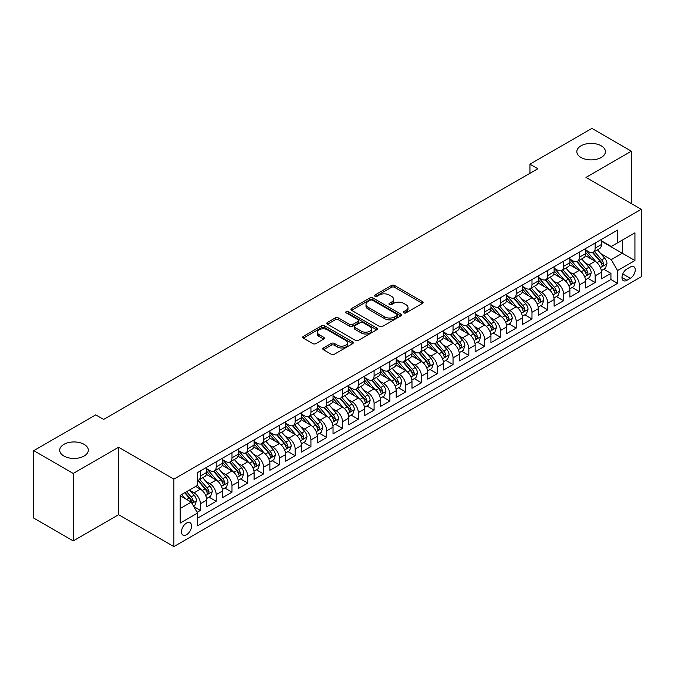 <?xml version="1.0" encoding="UTF-8"?>
<svg xmlns="http://www.w3.org/2000/svg" width="675" height="675" viewBox="0 0 675 675"><rect width="100%" height="100%" fill="white"/><g stroke="black" fill="none" stroke-linecap="round" stroke-linejoin="round"><path stroke-width="1.01" d="M403.819 312.888A1.536 0.886 0 0 0 405.987 312.888L422.457 303.379A2.194 1.266 0 0 0 423.098 302.484A2.194 1.266 0 0 0 422.457 301.59L394.563 285.483A2.194 1.266 0 0 0 391.458 285.483L374.996 294.992A1.536 0.886 0 0 0 374.541 295.625A1.536 0.886 0 0 0 374.996 296.249A1.536 0.886 0 0 0 377.165 296.249L379.291 295.017A7.012 4.05 0 0 1 389.213 295.017L391.542 296.359A7.012 4.05 0 0 1 393.593 299.219A7.012 4.05 0 0 1 391.542 302.088L389.407 303.32A1.536 0.886 0 0 0 388.96 303.944A1.536 0.886 0 0 0 389.407 304.568A1.536 0.886 0 0 0 391.576 304.568L393.711 303.337A7.012 4.05 0 0 1 403.625 303.337L405.953 304.678A7.012 4.05 0 0 1 408.004 307.547A7.012 4.05 0 0 1 405.953 310.407L403.819 311.639A1.536 0.886 0 0 0 403.372 312.263A1.536 0.886 0 0 0 403.819 312.888L403.819 311.639M84.122 444.361A14.293 8.252 0 0 0 68.546 442.572A14.293 8.252 0 0 0 59.721 450.2A14.293 8.252 0 0 0 63.906 456.03A14.293 8.252 0 0 0 79.481 457.819A14.293 8.252 0 0 0 88.307 450.2A14.293 8.252 0 0 0 84.122 444.361M601.222 145.817A14.293 8.252 0 0 0 585.647 144.028A14.293 8.252 0 0 0 576.83 151.647A14.293 8.252 0 0 0 581.015 157.486A14.293 8.252 0 0 0 596.59 159.266A14.293 8.252 0 0 0 605.408 151.647A14.293 8.252 0 0 0 601.222 145.817M186.511 534.743A7.147 4.126 120 0 0 191.185 528.449A7.147 4.126 120 0 0 190.088 522.728A7.147 4.126 120 0 0 186.511 523.083A7.147 4.126 120 0 0 181.845 529.377A7.147 4.126 120 0 0 182.942 535.098A7.147 4.126 120 0 0 186.511 534.743M323.426 347.946A2.194 1.266 0 0 0 322.777 348.84A2.194 1.266 0 0 0 323.426 349.734L331.248 354.248A2.194 1.266 0 0 0 334.353 354.248L352.637 343.693A2.194 1.266 0 0 0 353.278 342.799A2.194 1.266 0 0 0 352.637 341.904L324.743 325.797A2.194 1.266 0 0 0 321.637 325.797L303.353 336.352A2.194 1.266 0 0 0 302.712 337.247A2.194 1.266 0 0 0 303.353 338.15L312.803 343.6A2.194 1.266 0 0 0 315.908 343.6L323.73 339.086A2.194 1.266 0 0 0 324.371 338.192A2.194 1.266 0 0 0 323.73 337.298L319.047 334.589A5.864 3.383 0 0 1 317.326 332.193A5.864 3.383 0 0 1 320.946 329.071A5.864 3.383 0 0 1 327.333 329.805L345.701 340.402A5.864 3.383 0 0 1 347.423 342.799A5.864 3.383 0 0 1 343.803 345.929A5.864 3.383 0 0 1 337.407 345.195L334.353 343.423A2.194 1.266 0 0 0 331.248 343.423L323.426 347.946L323.426 349.734M118.614 447.23L73.221 473.445L33.75 450.655L33.75 518.113L73.221 540.903L118.614 514.696L173.88 546.598L173.88 479.14L118.614 447.23L118.614 514.696M631.378 203.605L631.378 151.192L585.984 177.398L641.25 209.309L173.88 479.14M631.378 151.192L591.908 128.402L529.934 164.185L529.934 173.298M33.75 450.655L95.723 414.872L103.621 419.428L537.832 168.742L529.934 164.185M379.451 326.422A2.194 1.266 0 0 0 382.548 326.422L400.84 315.866A2.194 1.266 0 0 0 401.482 314.972A2.194 1.266 0 0 0 400.84 314.077L372.938 297.97A2.194 1.266 0 0 0 369.841 297.97L351.548 308.526A2.194 1.266 0 0 0 350.907 309.42A2.194 1.266 0 0 0 351.548 310.314L379.451 326.422M346.815 313.225A1.536 0.886 0 0 1 348.376 313.436L348.376 311.614L376.734 327.991A2.194 1.266 0 0 1 377.376 328.885A2.194 1.266 0 0 1 376.734 329.78L358.45 340.335A2.194 1.266 0 0 1 355.345 340.335L327.451 324.228L327.451 322.439A2.194 1.266 0 0 0 326.81 323.333A2.194 1.266 0 0 0 327.451 324.228M327.451 322.439L335.281 317.925A2.194 1.266 0 0 1 338.377 317.925L349.692 324.456A2.194 1.266 0 0 0 352.789 324.456L357.986 321.46A2.194 1.266 0 0 0 358.627 320.566A2.194 1.266 0 0 0 357.986 319.672L346.207 312.871A1.536 0.886 0 0 1 345.752 312.238A1.536 0.886 0 0 1 346.705 311.42A1.536 0.886 0 0 1 348.376 311.614M197.134 512.3L200.407 510.41L193.852 506.621M190.131 490.523L194.096 492.818A8.935 5.155 60 0 1 200.407 503.752L206.727 500.108L206.727 506.765L216.194 501.289L209.014 497.146M205.917 481.41L209.883 483.697A8.935 5.155 60 0 1 216.194 494.64L222.514 490.987L222.514 497.644L231.989 492.176L224.8 488.025M221.704 472.289L225.669 474.584A8.935 5.155 60 0 1 231.989 485.519L238.3 481.874L238.3 488.531L247.776 483.064L240.595 478.913M237.499 463.177L241.464 465.463A8.935 5.155 60 0 1 247.776 476.407L254.095 472.762L254.095 479.41L263.562 473.943L256.382 469.792M253.285 454.064L257.251 456.351A8.935 5.155 60 0 1 263.562 467.286L269.882 463.641L269.882 470.298L279.357 464.83L272.168 460.679M269.072 444.943L273.038 447.23A8.935 5.155 60 0 1 279.357 458.173L285.668 454.528L285.668 461.185L295.144 455.709L287.963 451.567M284.867 435.831L288.832 438.117A8.935 5.155 60 0 1 295.144 449.061L301.463 445.407L301.463 452.064L310.93 446.597L303.75 442.446M300.653 426.71L304.619 429.005A8.935 5.155 60 0 1 310.93 439.94L317.25 436.295L317.25 442.952L326.725 437.476L319.537 433.333M316.44 417.597L320.406 419.884A8.935 5.155 60 0 1 326.725 430.827L333.037 427.182L333.037 433.831L342.512 428.363L335.332 424.212M332.235 408.485L336.201 410.771A8.935 5.155 60 0 1 342.512 421.706L348.832 418.061L348.832 424.718L358.298 419.251L351.118 415.1M348.022 399.364L351.987 401.65A8.935 5.155 60 0 1 358.298 412.594L364.618 408.949L364.618 415.598L374.093 410.13L366.905 405.987M363.808 390.251L367.774 392.538A8.935 5.155 60 0 1 374.093 403.473L380.405 399.828L380.405 406.485L389.88 401.017L382.7 396.866M379.603 381.13L383.569 383.425A8.935 5.155 60 0 1 389.88 394.36L396.2 390.715L396.2 397.373L405.675 391.897L398.486 387.754M395.39 372.018L399.355 374.304A8.935 5.155 60 0 1 405.675 385.248L411.986 381.603L411.986 388.252L421.462 382.784L414.273 378.633M411.176 362.897L415.142 365.192A8.935 5.155 60 0 1 421.462 376.127L427.773 372.482L427.773 379.139L437.248 373.672L430.068 369.52M426.971 353.784L430.937 356.071A8.935 5.155 60 0 1 437.248 367.014L443.568 363.369L443.568 370.018L453.043 364.551L445.854 360.408M442.758 344.672L446.723 346.958A8.935 5.155 60 0 1 453.043 357.893L459.354 354.248L459.354 360.906L468.83 355.438L461.641 351.287M458.553 335.551L462.51 337.846A8.935 5.155 60 0 1 468.83 348.781L475.141 345.136L475.141 351.793L484.616 346.317L477.436 342.174M474.339 326.438L478.305 328.725A8.935 5.155 60 0 1 484.616 339.668L490.936 336.015L490.936 342.672L500.411 337.205L493.222 333.053M490.126 317.317L494.092 319.613A8.935 5.155 60 0 1 500.411 330.548L506.722 326.902L506.722 333.56L516.198 328.092L509.009 323.941M505.921 308.205L509.878 310.492A8.935 5.155 60 0 1 516.198 321.435L522.509 317.79L522.509 324.439L531.984 318.971L524.804 314.828M521.708 299.093L525.673 301.379A8.935 5.155 60 0 1 531.984 312.314L538.304 308.669L538.304 315.326L547.779 309.859L540.591 305.707M537.494 289.972L541.46 292.258A8.935 5.155 60 0 1 547.779 303.202L554.091 299.557L554.091 306.214L563.566 300.738L556.386 296.595M553.289 280.859L557.246 283.146A8.935 5.155 60 0 1 563.566 294.089L569.886 290.436L569.886 297.093L579.352 291.625L572.172 287.474M569.076 271.738L573.041 274.033A8.935 5.155 60 0 1 579.352 284.968L585.672 281.323L585.672 287.98L595.148 282.504L595.148 275.856A8.935 5.155 -120 0 0 588.828 264.912L584.862 262.626M587.959 278.362L595.148 282.504M206.727 500.108A8.935 5.155 -120 0 0 200.407 489.164L195.674 486.43M222.514 490.987A8.935 5.155 -120 0 0 216.194 480.052L206.432 474.415M238.3 481.874A8.935 5.155 -120 0 0 231.989 470.939L222.218 465.294M254.095 472.762A8.935 5.155 -120 0 0 247.776 461.818L238.013 456.182M269.882 463.641A8.935 5.155 -120 0 0 263.562 452.706L253.8 447.069M285.668 454.528A8.935 5.155 -120 0 0 279.357 443.585L269.587 437.948M301.463 445.407A8.935 5.155 -120 0 0 295.144 434.472L285.382 428.836M317.25 436.295A8.935 5.155 -120 0 0 310.93 425.351L301.168 419.715M333.037 427.182A8.935 5.155 -120 0 0 326.725 416.239L316.963 410.602M348.832 418.061A8.935 5.155 -120 0 0 342.512 407.126L332.75 401.482M364.618 408.949A8.935 5.155 -120 0 0 358.298 398.005L348.536 392.369M380.405 399.828A8.935 5.155 -120 0 0 374.093 388.893L364.331 383.257M396.2 390.715A8.935 5.155 -120 0 0 389.88 379.772L380.118 374.136M411.986 381.603A8.935 5.155 -120 0 0 405.675 370.659L395.904 365.023M427.773 372.482A8.935 5.155 -120 0 0 421.462 361.547L411.699 355.902M443.568 363.369A8.935 5.155 -120 0 0 437.248 352.426L427.486 346.79M459.354 354.248A8.935 5.155 -120 0 0 453.043 343.313L443.273 337.677M475.141 345.136A8.935 5.155 -120 0 0 468.83 334.192L459.068 328.556M490.936 336.015A8.935 5.155 -120 0 0 484.616 325.08L474.854 319.444M506.722 326.902A8.935 5.155 -120 0 0 500.411 315.968L490.641 310.323M522.509 317.79A8.935 5.155 -120 0 0 516.198 306.847L506.436 301.21M538.304 308.669A8.935 5.155 -120 0 0 531.984 297.734L522.222 292.098M554.091 299.557A8.935 5.155 -120 0 0 547.779 288.613L538.009 282.977M569.886 290.436A8.935 5.155 -120 0 0 563.566 279.501L553.804 273.864M585.672 281.323A8.935 5.155 -120 0 0 579.352 270.38L569.59 264.743M630.357 267.013L626.881 269.013A6.919 3.999 120 0 0 622.358 275.113A6.919 3.999 120 0 0 623.422 280.665A6.919 3.999 120 0 0 626.881 280.319L630.357 278.311A6.919 3.999 120 0 0 634.88 272.219A6.919 3.999 120 0 0 633.817 266.667A6.919 3.999 120 0 0 630.357 267.013M173.88 546.598L641.25 276.767L641.25 209.309M180.2 508.494L191.253 502.116L197.564 513.051L197.564 525.817L617.566 283.331L617.566 270.565L611.246 259.63L600.657 253.513M197.564 513.051L180.2 523.074L180.2 495.366L197.564 485.342L197.564 472.576L617.566 230.091L617.566 242.857L634.93 232.824L634.93 260.542L617.566 270.565M206.727 468.745L209.883 470.568A8.935 5.155 60 0 0 214.346 471.015L220.666 467.37A8.935 5.155 -120 0 0 222.514 463.278L222.514 458.173M222.514 459.633L225.669 461.455A8.935 5.155 60 0 0 230.133 461.894L236.453 458.249A8.935 5.155 -120 0 0 238.3 454.165L238.3 449.052M238.3 450.512L241.464 452.334A8.935 5.155 60 0 0 245.928 452.782L252.239 449.137A8.935 5.155 -120 0 0 254.095 445.044L254.095 439.94M254.095 441.399L257.251 443.222A8.935 5.155 60 0 0 261.714 443.661L268.034 440.016A8.935 5.155 -120 0 0 269.882 435.932L269.882 430.827M269.882 432.287L273.038 434.109A8.935 5.155 60 0 0 277.509 434.548L283.821 430.903A8.935 5.155 -120 0 0 285.668 426.811L285.668 421.706M285.668 423.166L288.832 424.988A8.935 5.155 60 0 0 293.296 425.436L299.607 421.782A8.935 5.155 -120 0 0 301.463 417.698L301.463 412.594M301.463 414.053L304.619 415.876A8.935 5.155 60 0 0 309.082 416.315L315.402 412.67A8.935 5.155 -120 0 0 317.25 408.577L317.25 403.473M317.25 404.933L320.406 406.755A8.935 5.155 60 0 0 324.877 407.202L331.189 403.557A8.935 5.155 -120 0 0 333.037 399.465L333.037 394.36M333.037 395.82L336.201 397.642A8.935 5.155 60 0 0 340.664 398.081L346.975 394.436A8.935 5.155 -120 0 0 348.832 390.352L348.832 385.248M348.832 386.707L351.987 388.53A8.935 5.155 60 0 0 356.451 388.969L362.77 385.324A8.935 5.155 -120 0 0 364.618 381.232L364.618 376.127M364.618 377.587L367.774 379.409A8.935 5.155 60 0 0 372.246 379.856L378.557 376.203A8.935 5.155 -120 0 0 380.405 372.119L380.405 367.014M380.405 368.474L383.569 370.297A8.935 5.155 60 0 0 388.032 370.735L394.343 367.09A8.935 5.155 -120 0 0 396.2 362.998L396.2 357.893M396.2 359.353L399.355 361.176A8.935 5.155 60 0 0 403.819 361.623L410.138 357.978A8.935 5.155 -120 0 0 411.986 353.886L411.986 348.781M411.986 350.241L415.142 352.063A8.935 5.155 60 0 0 419.614 352.502L425.925 348.857A8.935 5.155 -120 0 0 427.773 344.773L427.773 339.668M427.773 341.12L430.937 342.951A8.935 5.155 60 0 0 435.4 343.389L441.72 339.744A8.935 5.155 -120 0 0 443.568 335.652L443.568 330.548M443.568 332.007L446.723 333.83A8.935 5.155 60 0 0 451.187 334.277L457.507 330.623A8.935 5.155 -120 0 0 459.354 326.54L459.354 321.435M459.354 322.895L462.51 324.717A8.935 5.155 60 0 0 466.982 325.156L473.293 321.511A8.935 5.155 -120 0 0 475.141 317.419L475.141 312.314M475.141 313.774L478.305 315.596A8.935 5.155 60 0 0 482.768 316.043L489.088 312.398A8.935 5.155 -120 0 0 490.936 308.306L490.936 303.202M490.936 304.661L494.092 306.484A8.935 5.155 60 0 0 498.555 306.923L504.875 303.277A8.935 5.155 -120 0 0 506.722 299.194L506.722 294.081M506.722 295.54L509.878 297.363A8.935 5.155 60 0 0 514.35 297.81L520.661 294.165A8.935 5.155 -120 0 0 522.509 290.073L522.509 284.968M522.509 286.428L525.673 288.25A8.935 5.155 60 0 0 530.137 288.689L536.456 285.044A8.935 5.155 -120 0 0 538.304 280.96L538.304 275.856M538.304 277.315L541.46 279.138A8.935 5.155 60 0 0 545.923 279.577L552.243 275.932A8.935 5.155 -120 0 0 554.091 271.839L554.091 266.735M554.091 268.194L557.246 270.017A8.935 5.155 60 0 0 561.718 270.464L568.029 266.819A8.935 5.155 -120 0 0 569.886 262.727L569.886 257.622M569.886 259.082L573.041 260.904A8.935 5.155 60 0 0 577.505 261.343L583.824 257.698A8.935 5.155 -120 0 0 585.672 253.606L585.672 248.501M197.564 518.155L610.934 279.501L610.934 273.392L601.459 278.859L601.459 272.211A8.935 5.155 -120 0 0 595.148 261.267L585.377 255.631M585.672 249.961L588.828 251.783A8.935 5.155 -120 0 0 593.291 252.231A8.935 5.155 -120 0 0 595.148 248.138L595.148 243.034M593.291 252.231L599.611 248.586A8.935 5.155 -120 0 0 601.459 244.493L601.459 239.389M200.407 470.931L200.407 476.044A8.935 5.155 60 0 1 198.56 480.127A8.935 5.155 60 0 1 197.564 480.49M198.56 480.127L204.871 476.483A8.935 5.155 -120 0 0 206.727 472.39L206.727 467.286M216.194 461.818L216.194 466.923A8.935 5.155 60 0 1 214.346 471.015M231.989 452.706L231.989 457.81A8.935 5.155 60 0 1 230.133 461.894M247.776 443.585L247.776 448.689A8.935 5.155 60 0 1 245.928 452.782M263.562 434.472L263.562 439.577A8.935 5.155 60 0 1 261.714 443.661M279.357 425.351L279.357 430.456A8.935 5.155 60 0 1 277.509 434.548M295.144 416.239L295.144 421.343A8.935 5.155 60 0 1 293.296 425.436M310.93 407.126L310.93 412.231A8.935 5.155 60 0 1 309.082 416.315M326.725 398.005L326.725 403.11A8.935 5.155 60 0 1 324.877 407.202M342.512 388.893L342.512 393.998A8.935 5.155 60 0 1 340.664 398.081M358.298 379.772L358.298 384.877A8.935 5.155 60 0 1 356.451 388.969M374.093 370.659L374.093 375.764A8.935 5.155 60 0 1 372.246 379.856M389.88 361.547L389.88 366.652A8.935 5.155 60 0 1 388.032 370.735M405.675 352.426L405.675 357.531A8.935 5.155 60 0 1 403.819 361.623M421.462 343.313L421.462 348.418A8.935 5.155 60 0 1 419.614 352.502M437.248 334.192L437.248 339.297A8.935 5.155 60 0 1 435.4 343.389M453.043 325.08L453.043 330.185A8.935 5.155 60 0 1 451.187 334.277M468.83 315.959L468.83 321.072A8.935 5.155 60 0 1 466.982 325.156M484.616 306.847L484.616 311.951A8.935 5.155 60 0 1 482.768 316.043M500.411 297.734L500.411 302.839A8.935 5.155 60 0 1 498.555 306.923M516.198 288.613L516.198 293.718A8.935 5.155 60 0 1 514.35 297.81M531.984 279.501L531.984 284.605A8.935 5.155 60 0 1 530.137 288.689M547.779 270.38L547.779 275.484A8.935 5.155 60 0 1 545.923 279.577M563.566 261.267L563.566 266.372A8.935 5.155 60 0 1 561.718 270.464M579.352 252.155L579.352 257.259A8.935 5.155 60 0 1 577.505 261.343M579.352 284.968L579.352 291.625M563.566 294.089L563.566 300.738M547.779 303.202L547.779 309.859M531.984 312.314L531.984 318.971M516.198 321.435L516.198 328.092M500.411 330.548L500.411 337.205M484.616 339.668L484.616 346.317M468.83 348.781L468.83 355.438M453.043 357.893L453.043 364.551M437.248 367.014L437.248 373.672M421.462 376.127L421.462 382.784M405.675 385.248L405.675 391.897M389.88 394.36L389.88 401.017M374.093 403.473L374.093 410.13M358.298 412.594L358.298 419.251M342.512 421.706L342.512 428.363M326.725 430.827L326.725 437.476M310.93 439.94L310.93 446.597M295.144 449.061L295.144 455.709M279.357 458.173L279.357 464.83M263.562 467.286L263.562 473.943M247.776 476.407L247.776 483.064M231.989 485.519L231.989 492.176M216.194 494.64L216.194 501.289M200.407 503.752L200.407 510.41M191.253 502.116L180.2 495.728M611.246 259.63L622.299 253.243L622.299 240.114L634.93 232.824M601.459 241.211L634.93 260.542M601.459 240.848L611.246 246.502L617.566 242.857M73.221 473.445L73.221 540.903M603.754 269.241L610.934 273.392M610.934 279.501L617.566 283.331M404.435 313.107L405.953 312.23A7.012 4.05 0 0 0 408.004 309.369L408.004 307.547M393.593 299.219L393.593 301.042A7.012 4.05 0 0 1 391.542 303.91L390.023 304.788M422.432 303.396L394.563 287.314A2.194 1.266 0 0 0 391.458 287.314L375.604 296.46M400.807 315.883L372.938 299.793A2.194 1.266 0 0 0 369.841 299.793L351.582 310.331M396.959 315.596A1.536 0.886 0 0 0 397.415 314.972A1.536 0.886 0 0 0 396.959 314.348L372.473 300.206A1.536 0.886 0 0 0 370.305 300.206L368.061 301.506A7.012 4.05 0 0 0 366.002 304.366A7.012 4.05 0 0 0 368.061 307.235L384.792 316.896A7.012 4.05 0 0 0 394.715 316.896L396.959 315.596L396.959 317.419A1.536 0.886 0 0 0 397.415 316.794L397.415 314.972M366.002 304.366L366.002 306.188A7.012 4.05 0 0 0 368.061 309.057L368.061 307.235M396.959 317.419L394.715 318.718A7.012 4.05 0 0 1 384.792 318.718L368.061 309.057M327.485 324.245L335.281 319.748L335.281 317.925M358.627 320.566L358.627 322.388A2.194 1.266 0 0 1 357.986 323.283L352.789 326.278A2.194 1.266 0 0 1 349.692 326.278L338.377 319.748A2.194 1.266 0 0 0 335.281 319.748M348.376 313.436L376.709 329.797M361.429 331.231A5.864 3.383 0 0 0 367.824 331.965A5.864 3.383 0 0 0 371.444 328.843A5.864 3.383 0 0 0 369.723 326.447L363.251 322.709A2.194 1.266 0 0 0 360.155 322.709L354.966 325.704A2.194 1.266 0 0 0 354.316 326.599A2.194 1.266 0 0 0 354.966 327.502L361.429 331.231L361.429 333.053A5.864 3.383 0 0 0 367.824 333.788A5.864 3.383 0 0 0 371.444 330.666L371.444 328.843M354.316 326.599L354.316 328.43A2.194 1.266 0 0 0 354.966 329.324L354.966 327.502M361.429 333.053L354.966 329.324M347.423 342.799L347.423 344.621A5.864 3.383 0 0 1 343.803 347.752A5.864 3.383 0 0 1 337.407 347.017L334.353 345.246A2.194 1.266 0 0 0 331.248 345.246L323.452 349.751M317.326 332.193L317.326 334.015A5.864 3.383 0 0 0 319.047 336.412L319.047 334.589M323.705 339.103L319.047 336.412M352.612 343.71L324.743 327.62A2.194 1.266 0 0 0 321.637 327.62L303.379 338.167M601.324 270.641L605.408 268.287L606.985 263.731A5.915 3.417 -120 0 0 604.682 258.171L597.468 249.817M596.025 261.841L587.469 251.935A17.086 9.863 -120 0 0 585.672 250.062M591.334 259.065L586.541 253.522A14.183 8.184 -120 0 0 585.672 252.568M592.49 252.551L599.788 260.997A5.915 3.417 60 0 1 601.898 265.073C602.783 266.262 603.416 265.899 603.788 263.984A5.915 3.417 -120 0 0 601.678 259.909L594.464 251.556M592.92 252.416L600.758 261.487A3.012 1.738 60 0 1 601.518 262.668L603.788 263.984M601.898 265.073L602.328 265.773M585.537 279.762L589.621 277.4L591.199 272.843A5.915 3.417 -120 0 0 588.895 267.292L581.681 258.938M580.23 270.962L571.674 261.056A17.086 9.863 -120 0 0 569.886 259.175M575.539 268.177L570.755 262.642A14.183 8.184 -120 0 0 569.886 261.689M576.703 261.664L584.002 270.118A5.915 3.417 60 0 1 586.111 274.193C586.997 275.383 587.63 275.02 588.001 273.097A5.915 3.417 -120 0 0 585.892 269.021L578.678 260.668M577.133 261.529L584.972 270.608A3.012 1.738 60 0 1 585.731 271.789L588.001 273.097M586.111 274.193L586.541 274.894M569.751 288.875L573.826 286.521L575.404 281.964A5.915 3.417 -120 0 0 573.1 276.404L565.886 268.051M564.443 280.074L555.888 270.169A17.086 9.863 -120 0 0 554.091 268.296M559.752 277.298L554.968 271.755A14.183 8.184 -120 0 0 554.091 270.802M560.908 270.785L568.207 279.231A5.915 3.417 60 0 1 570.316 283.306C571.21 284.496 571.835 284.133 572.214 282.209A5.915 3.417 -120 0 0 570.105 278.134L562.891 269.781M561.338 270.641L569.177 279.72A3.012 1.738 60 0 1 569.945 280.901L572.214 282.209M570.316 283.306L570.746 284.006M553.956 297.987L558.039 295.633L559.617 291.077A5.915 3.417 -120 0 0 557.314 285.517L550.1 277.172M548.657 289.195L540.101 279.29A17.086 9.863 -120 0 0 538.304 277.408M543.966 286.411L539.173 280.876A14.183 8.184 -120 0 0 538.304 279.923M545.122 279.897L552.42 288.343A5.915 3.417 60 0 1 554.529 292.427C555.415 293.617 556.048 293.245 556.419 291.33A5.915 3.417 -120 0 0 554.31 287.255L547.096 278.902M545.552 279.762L553.39 288.841A3.012 1.738 60 0 1 554.15 290.014L556.419 291.33M554.529 292.427L554.96 293.127M538.169 307.108L542.253 304.754L543.831 300.189A5.915 3.417 -120 0 0 541.527 294.637L534.313 286.284M532.862 298.308L524.306 288.402A17.086 9.863 -120 0 0 522.509 286.529M528.171 295.532L523.387 289.988A14.183 8.184 -120 0 0 522.509 289.035M529.335 289.018L536.633 297.464A5.915 3.417 60 0 1 538.743 301.539C539.629 302.729 540.262 302.366 540.633 300.442A5.915 3.417 -120 0 0 538.523 296.367L531.309 288.014M529.765 288.875L537.604 297.953A3.012 1.738 60 0 1 538.363 299.135L540.633 300.442M538.743 301.539L539.173 302.24M522.383 316.221L526.458 313.867L528.036 309.31A5.915 3.417 -120 0 0 525.732 303.75L518.518 295.397M517.075 307.429L508.52 297.523A17.086 9.863 -120 0 0 506.722 295.642M512.384 304.644L507.6 299.101A14.183 8.184 -120 0 0 506.722 298.156M513.54 298.131L520.838 306.577A5.915 3.417 60 0 1 522.948 310.652C523.842 311.842 524.467 311.479 524.846 309.563A5.915 3.417 -120 0 0 522.737 305.488L515.523 297.135M513.97 297.996L521.809 307.066A3.012 1.738 60 0 1 522.568 308.247L524.846 309.563M522.948 310.652L523.378 311.352M506.587 325.342L510.671 322.979L512.249 318.423A5.915 3.417 -120 0 0 509.946 312.871L502.732 304.518M501.289 316.541L492.733 306.636A17.086 9.863 -120 0 0 490.936 304.754M496.589 313.765L491.805 308.222A14.183 8.184 -120 0 0 490.936 307.268M497.753 307.243L505.052 315.698A5.915 3.417 60 0 1 507.161 319.773C508.047 320.962 508.68 320.6 509.051 318.676A5.915 3.417 -120 0 0 506.942 314.601L499.728 306.248M498.184 307.108L506.022 316.187A3.012 1.738 60 0 1 506.782 317.368L509.051 318.676M507.161 319.773L507.592 320.473M490.801 334.454L494.885 332.1L496.462 327.544A5.915 3.417 -120 0 0 494.159 321.983L486.945 313.63M485.494 325.654L476.938 315.748A17.086 9.863 -120 0 0 475.141 313.875M480.803 322.878L476.018 317.334A14.183 8.184 -120 0 0 475.141 316.381M481.967 316.364L489.257 324.81A5.915 3.417 60 0 1 491.375 328.885C492.261 330.075 492.893 329.712 493.265 327.797A5.915 3.417 -120 0 0 491.155 323.713L483.941 315.36M482.397 316.221L490.236 325.299A3.012 1.738 60 0 1 490.995 326.481L493.265 327.797M491.375 328.885L491.805 329.586M475.014 343.567L479.09 341.212L480.667 336.656A5.915 3.417 -120 0 0 478.364 331.104L471.15 322.751M469.707 334.775L461.152 324.869A17.086 9.863 -120 0 0 459.354 322.988M465.016 331.99L460.232 326.455A14.183 8.184 -120 0 0 459.354 325.502M466.172 325.477L473.47 333.923A5.915 3.417 60 0 1 475.58 338.006C476.474 339.196 477.098 338.825 477.478 336.909A5.915 3.417 -120 0 0 475.369 332.834L468.155 324.481M466.602 325.342L474.441 334.42A3.012 1.738 60 0 1 475.2 335.593L477.478 336.909M475.58 338.006L476.01 338.707M459.219 352.688L463.303 350.333L464.881 345.769A5.915 3.417 -120 0 0 462.577 340.217L455.363 331.864M453.921 343.887L445.365 333.982A17.086 9.863 -120 0 0 443.568 332.108M449.221 341.111L444.437 335.568A14.183 8.184 -120 0 0 443.568 334.614M450.385 334.598L457.684 343.043A5.915 3.417 60 0 1 459.793 347.119C460.679 348.308 461.312 347.946 461.683 346.022A5.915 3.417 -120 0 0 459.574 341.947L452.36 333.593M450.816 334.454L458.654 343.533A3.012 1.738 60 0 1 459.413 344.714L461.683 346.022M459.793 347.119L460.223 347.819M443.433 361.8L447.517 359.446L449.094 354.89A5.915 3.417 -120 0 0 446.791 349.329L439.577 340.976M438.126 353.008L429.57 343.102A17.086 9.863 -120 0 0 427.773 341.221M433.434 350.224L428.65 344.689A14.183 8.184 -120 0 0 427.773 343.735M434.599 343.71L441.889 352.156A5.915 3.417 60 0 1 443.998 356.231C444.892 357.421 445.525 357.058 445.897 355.143A5.915 3.417 -120 0 0 443.787 351.067L436.573 342.714M435.021 343.575L442.868 352.654A3.012 1.738 60 0 1 443.627 353.827L445.897 355.143M443.998 356.231L444.428 356.94M427.646 370.921L431.722 368.567L433.299 364.002A5.915 3.417 -120 0 0 430.996 358.45L423.782 350.097M422.339 362.121L413.783 352.215A17.086 9.863 -120 0 0 411.986 350.333M417.648 359.345L412.864 353.801A14.183 8.184 -120 0 0 411.986 352.848M418.804 352.823L426.102 361.277A5.915 3.417 60 0 1 428.212 365.352C429.106 366.542 429.73 366.179 430.11 364.255A5.915 3.417 -120 0 0 428.001 360.18L420.787 351.827M419.234 352.688L427.073 361.766A3.012 1.738 60 0 1 427.832 362.948L430.11 364.255M428.212 365.352L428.642 366.052M411.851 380.033L415.935 377.679L417.513 373.123A5.915 3.417 -120 0 0 415.209 367.563L407.995 359.21M406.552 371.233L397.997 361.327A17.086 9.863 -120 0 0 396.2 359.454M401.853 368.457L397.069 362.914A14.183 8.184 -120 0 0 396.2 361.96M403.017 361.943L410.316 370.389A5.915 3.417 60 0 1 412.425 374.465C413.311 375.654 413.944 375.292 414.315 373.376A5.915 3.417 -120 0 0 412.206 369.293L404.992 360.948M403.448 361.8L411.286 370.879A3.012 1.738 60 0 1 412.045 372.06L414.315 373.376M412.425 374.465L412.855 375.165M396.065 389.154L400.148 386.792L401.726 382.236A5.915 3.417 -120 0 0 399.423 376.684L392.2 368.331M390.757 380.354L382.202 370.448A17.086 9.863 -120 0 0 380.405 368.567M386.066 377.57L381.282 372.035A14.183 8.184 -120 0 0 380.405 371.081M387.231 371.056L394.521 379.51A5.915 3.417 60 0 1 396.63 383.586C397.524 384.775 398.157 384.404 398.528 382.489A5.915 3.417 -120 0 0 396.419 378.413L389.205 370.06M387.652 370.921L395.499 380A3.012 1.738 60 0 1 396.259 381.181L398.528 382.489M396.63 383.586L397.06 384.286M380.278 398.267L384.353 395.913L385.931 391.348A5.915 3.417 -120 0 0 383.628 385.796L376.414 377.443M374.971 389.467L366.415 379.561A17.086 9.863 -120 0 0 364.618 377.688M370.28 386.691L365.496 381.147A14.183 8.184 -120 0 0 364.618 380.194M371.436 380.177L378.734 388.623A5.915 3.417 60 0 1 380.843 392.698C381.729 393.888 382.362 393.525 382.742 391.601A5.915 3.417 -120 0 0 380.632 387.526L373.418 379.173M371.866 380.033L379.704 389.112A3.012 1.738 60 0 1 380.464 390.293L382.742 391.601M380.843 392.698L381.274 393.398M364.483 407.379L368.567 405.025L370.145 400.469A5.915 3.417 -120 0 0 367.841 394.909L360.627 386.556M359.176 398.587L350.62 388.682A17.086 9.863 -120 0 0 348.832 386.8M354.485 395.803L349.701 390.268A14.183 8.184 -120 0 0 348.832 389.315M355.649 389.289L362.948 397.735A5.915 3.417 60 0 1 365.057 401.811C365.943 403 366.576 402.637 366.947 400.722A5.915 3.417 -120 0 0 364.837 396.647L357.623 388.294M356.079 389.154L363.918 398.233A3.012 1.738 60 0 1 364.677 399.406L366.947 400.722M365.057 401.811L365.487 402.519M348.697 416.5L352.78 414.146L354.358 409.582A5.915 3.417 -120 0 0 352.046 404.03L344.832 395.677M343.389 407.7L334.834 397.794A17.086 9.863 -120 0 0 333.037 395.913M338.698 404.924L333.914 399.381A14.183 8.184 -120 0 0 333.037 398.427M339.863 398.402L347.152 406.856A5.915 3.417 60 0 1 349.262 410.932C350.156 412.121 350.789 411.758 351.16 409.835A5.915 3.417 -120 0 0 349.051 405.759L341.837 397.406M340.284 398.267L348.131 407.346A3.012 1.738 60 0 1 348.891 408.527L351.16 409.835M349.262 410.932L349.692 411.632M332.91 425.613L336.985 423.259L338.563 418.702A5.915 3.417 -120 0 0 336.26 413.142L329.046 404.789M327.603 416.812L319.047 406.907A17.086 9.863 -120 0 0 317.25 405.034M322.912 414.037L318.127 408.493A14.183 8.184 -120 0 0 317.25 407.54M324.067 407.523L331.366 415.969A5.915 3.417 60 0 1 333.475 420.044C334.361 421.234 334.994 420.871 335.374 418.956A5.915 3.417 -120 0 0 333.264 414.88L326.05 406.527M324.498 407.388L332.336 416.458A3.012 1.738 60 0 1 333.096 417.639L335.374 418.956M333.475 420.044L333.906 420.744M317.115 434.734L321.199 432.371L322.777 427.815A5.915 3.417 -120 0 0 320.473 422.263L313.259 413.91M311.808 425.933L303.252 416.028A17.086 9.863 -120 0 0 301.463 414.146M307.117 423.149L302.332 417.614A14.183 8.184 -120 0 0 301.463 416.661M308.281 416.635L315.579 425.09A5.915 3.417 60 0 1 317.689 429.165C318.575 430.355 319.207 429.992 319.579 428.068A5.915 3.417 -120 0 0 317.469 423.993L310.255 415.64M308.711 416.5L316.55 425.579A3.012 1.738 60 0 1 317.309 426.76L319.579 428.068M317.689 429.165L318.119 429.865M301.328 443.846L305.404 441.492L306.99 436.936A5.915 3.417 -120 0 0 304.678 431.376L297.464 423.023M296.021 435.046L287.466 425.14A17.086 9.863 -120 0 0 285.668 423.267M291.33 432.27L286.546 426.727A14.183 8.184 -120 0 0 285.668 425.773M292.494 425.756L299.784 434.202A5.915 3.417 60 0 1 301.894 438.278C302.788 439.467 303.421 439.104 303.792 437.181A5.915 3.417 -120 0 0 301.683 433.105L294.469 424.752M292.916 425.613L300.763 434.692A3.012 1.738 60 0 1 301.523 435.873L303.792 437.181M301.894 438.278L302.324 438.978M285.542 452.959L289.617 450.605L291.195 446.048A5.915 3.417 -120 0 0 288.892 440.488L281.677 432.143M280.235 444.167L271.679 434.261A17.086 9.863 -120 0 0 269.882 432.38M275.543 441.382L270.759 435.847A14.183 8.184 -120 0 0 269.882 434.894M276.699 434.869L283.998 443.315A5.915 3.417 60 0 1 286.107 447.398C286.993 448.588 287.626 448.217 288.006 446.302A5.915 3.417 -120 0 0 285.896 442.226L278.682 433.873M277.13 434.734L284.968 443.812A3.012 1.738 60 0 1 285.727 444.985L288.006 446.302M286.107 447.398L286.538 448.099M269.747 462.08L273.831 459.726L275.408 455.161A5.915 3.417 -120 0 0 273.105 449.609L265.891 441.256M264.44 453.279L255.884 443.374A17.086 9.863 -120 0 0 254.095 441.501M259.748 450.503L254.964 444.96A14.183 8.184 -120 0 0 254.095 444.007M260.913 443.99L268.211 452.436A5.915 3.417 60 0 1 270.321 456.511C271.207 457.701 271.839 457.338 272.211 455.414A5.915 3.417 -120 0 0 270.101 451.339L262.887 442.986M261.343 443.846L269.182 452.925A3.012 1.738 60 0 1 269.941 454.106L272.211 455.414M270.321 456.511L270.751 457.211M253.96 471.192L258.036 468.838L259.622 464.282A5.915 3.417 -120 0 0 257.31 458.722L250.096 450.368M248.653 462.4L240.097 452.495A17.086 9.863 -120 0 0 238.3 450.613M243.962 459.616L239.178 454.072A14.183 8.184 -120 0 0 238.3 453.127M245.118 453.102L252.416 461.548A5.915 3.417 60 0 1 254.526 465.623C255.42 466.813 256.053 466.45 256.424 464.535A5.915 3.417 -120 0 0 254.315 460.46L247.101 452.107M245.548 452.967L253.395 462.038A3.012 1.738 60 0 1 254.154 463.219L256.424 464.535M254.526 465.623L254.956 466.324M238.174 480.313L242.249 477.951L243.827 473.394A5.915 3.417 -120 0 0 241.523 467.843L234.309 459.489M232.867 471.513L224.311 461.607A17.086 9.863 -120 0 0 222.514 459.726M228.175 468.737L223.383 463.193A14.183 8.184 -120 0 0 222.514 462.24M229.331 462.215L236.63 470.669A5.915 3.417 60 0 1 238.739 474.744C239.625 475.934 240.258 475.571 240.637 473.648A5.915 3.417 -120 0 0 238.528 469.572L231.306 461.219M229.762 462.08L237.6 471.158A3.012 1.738 60 0 1 238.359 472.34L240.637 473.648M238.739 474.744L239.169 475.445M222.379 489.426L226.462 487.072L228.04 482.515A5.915 3.417 -120 0 0 225.737 476.955L218.523 468.602M217.072 480.625L208.516 470.72A17.086 9.863 -120 0 0 206.727 468.847M212.38 477.849L207.596 472.306A14.183 8.184 -120 0 0 206.727 471.352M213.545 471.336L220.843 479.782A5.915 3.417 60 0 1 222.953 483.857C223.838 485.047 224.471 484.684 224.843 482.768A5.915 3.417 -120 0 0 222.733 478.685L215.519 470.332M213.975 471.192L221.813 480.271A3.012 1.738 60 0 1 222.573 481.452L224.843 482.768M222.953 483.857L223.383 484.557M206.592 498.538L210.668 496.184L212.245 491.628A5.915 3.417 -120 0 0 209.942 486.076L202.728 477.723M201.285 489.746L197.505 485.367M196.594 486.962L195.978 486.253M197.75 480.448L205.048 488.894A5.915 3.417 60 0 1 207.157 492.978C208.052 494.167 208.685 493.796 209.056 491.881A5.915 3.417 -120 0 0 206.947 487.806L199.732 479.452M198.18 480.313L206.027 489.392A3.012 1.738 60 0 1 206.786 490.565L209.056 491.881M207.157 492.978L207.588 493.678M193.539 506.081L194.881 505.305L196.459 500.74A5.915 3.417 -120 0 0 194.155 495.188L189.616 489.932M185.372 498.715L181.718 494.488M180.807 496.083L180.2 495.382M184.722 492.758L189.262 498.015A5.915 3.417 60 0 1 191.371 502.09C192.257 503.28 192.89 502.917 193.269 500.993A5.915 3.417 -120 0 0 191.152 496.918L186.612 491.662M185.085 492.548L190.232 498.504A3.012 1.738 60 0 1 190.991 499.686L193.269 500.993M191.371 502.09L191.801 502.791M194.096 492.818L200.407 489.164M209.883 483.697L216.194 480.052M225.669 474.584L231.989 470.939M241.464 465.463L247.776 461.818M257.251 456.351L263.562 452.706M273.038 447.23L279.357 443.585M288.832 438.117L295.144 434.472M304.619 429.005L310.93 425.351M320.406 419.884L326.725 416.239M336.201 410.771L342.512 407.126M351.987 401.65L358.298 398.005M367.774 392.538L374.093 388.893M383.569 383.425L389.88 379.772M399.355 374.304L405.675 370.659M415.142 365.192L421.462 361.547M430.937 356.071L437.248 352.426M446.723 346.958L453.043 343.313M462.51 337.846L468.83 334.192M478.305 328.725L484.616 325.08M494.092 319.613L500.411 315.968M509.878 310.492L516.198 306.847M525.673 301.379L531.984 297.734M541.46 292.258L547.779 288.613M557.246 283.146L563.566 279.501M573.041 274.033L579.352 270.38M588.828 264.912L595.148 261.267M595.148 248.138L601.459 244.493M200.407 476.044L206.727 472.39M216.194 466.923L222.514 463.278M231.989 457.81L238.3 454.165M247.776 448.689L254.095 445.044M263.562 439.577L269.882 435.932M279.357 430.456L285.668 426.811M295.144 421.343L301.463 417.698M310.93 412.231L317.25 408.577M326.725 403.11L333.037 399.465M342.512 393.998L348.832 390.352M358.298 384.877L364.618 381.232M374.093 375.764L380.405 372.119M389.88 366.652L396.2 362.998M405.675 357.531L411.986 353.886M421.462 348.418L427.773 344.773M437.248 339.297L443.568 335.652M453.043 330.185L459.354 326.54M468.83 321.072L475.141 317.419M484.616 311.951L490.936 308.306M500.411 302.839L506.722 299.194M516.198 293.718L522.509 290.073M531.984 284.605L538.304 280.96M547.779 275.484L554.091 271.839M563.566 266.372L569.886 262.727M579.352 257.259L585.672 253.606M595.148 275.856L601.459 272.211M622.78 273.94L630.357 278.311M621.987 277.493L626.881 280.319M405.953 312.23L405.953 310.407M389.407 304.568L389.407 303.32M391.542 303.91L391.542 302.088M374.996 296.249L374.996 294.992M391.458 287.314L391.458 285.483M394.563 287.314L394.563 285.483M422.457 303.379L422.457 301.59M351.548 310.314L351.548 308.526M369.841 299.793L369.841 297.97M372.938 299.793L372.938 297.97M400.84 315.866L400.84 314.077M384.792 318.718L384.792 316.896M394.715 318.718L394.715 316.896M338.377 319.748L338.377 317.925M349.692 326.278L349.692 324.456M352.789 326.278L352.789 324.456M357.986 323.283L357.986 321.46M376.734 329.78L376.734 327.991M331.248 345.246L331.248 343.423M334.353 345.246L334.353 343.423M337.407 347.017L337.407 345.195M323.73 339.086L323.73 337.298M303.353 338.15L303.353 336.352M321.637 327.62L321.637 325.797M324.743 327.62L324.743 325.797M352.637 343.693L352.637 341.904M600.429 267.612L606.952 263.841M587.469 251.935L588.279 251.471M601.678 259.909L604.682 258.171M596.962 262.626L599.788 260.997M584.634 276.725L591.157 272.962M571.674 261.056L572.493 260.584M585.892 269.021L588.895 267.292M581.175 271.747L584.002 270.118M568.848 285.837L575.37 282.074M555.888 270.169L556.698 269.705M570.105 278.134L573.1 276.404M565.388 280.859L568.207 279.231M553.053 294.958L559.575 291.195M540.101 279.29L540.911 278.817M554.31 287.255L557.314 285.517M549.593 289.98L552.42 288.343M537.266 304.071L543.788 300.308M524.306 288.402L525.125 287.93M538.523 296.367L541.527 294.637M533.807 299.093L536.633 297.464M521.48 313.192L528.002 309.42M508.52 297.523L509.33 297.051M522.737 305.488L525.732 303.75M518.02 308.205L520.838 306.577M505.685 322.304L512.207 318.541M492.733 306.636L493.543 306.163M506.942 314.601L509.946 312.871M502.225 317.326L505.052 315.698M489.898 331.417L496.42 327.653M476.938 315.748L477.757 315.284M491.155 323.713L494.159 321.983M486.439 326.438L489.257 324.81M474.112 340.538L480.634 336.774M461.152 324.869L461.962 324.397M475.369 332.834L478.364 331.104M470.652 335.559L473.47 333.923M458.317 349.65L464.839 345.887M445.365 333.982L446.175 333.517M459.574 341.947L462.577 340.217M454.857 344.672L457.684 343.043M442.53 358.771L449.052 354.999M429.57 343.102L430.388 342.63M443.787 351.067L446.791 349.329M439.071 353.784L441.889 352.156M426.743 367.883L433.266 364.12M413.783 352.215L414.593 351.743M428.001 360.18L430.996 358.45M423.284 362.905L426.102 361.277M410.948 377.004L417.471 373.233M397.997 361.327L398.807 360.863M412.206 369.293L415.209 367.563M407.489 372.018L410.316 370.389M395.162 386.117L401.684 382.354M382.202 370.448L383.02 369.976M396.419 378.413L399.423 376.684M391.702 381.139L394.521 379.51M379.375 395.229L385.898 391.466M366.415 379.561L367.225 379.097M380.632 387.526L383.628 385.796M375.916 390.251L378.734 388.623M363.58 404.35L370.102 400.579M350.62 388.682L351.439 388.209M364.837 396.647L367.841 394.909M360.121 399.364L362.948 397.735M347.794 413.463L354.316 409.7M334.834 397.794L335.652 397.322M349.051 405.759L352.046 404.03M344.334 408.485L347.152 406.856M332.007 422.584L338.529 418.812M319.047 406.907L319.857 406.443M333.264 414.88L336.26 413.142M328.548 417.597L331.366 415.969M316.212 431.696L322.734 427.933M303.252 416.028L304.071 415.555M317.469 423.993L320.473 422.263M312.753 426.718L315.579 425.09M300.426 440.809L306.948 437.046M287.466 425.14L288.276 424.676M301.683 433.105L304.678 431.376M296.966 435.831L299.784 434.202M284.639 449.93L291.161 446.167M271.679 434.261L272.489 433.789M285.896 442.226L288.892 440.488M281.171 444.952L283.998 443.315M268.844 459.042L275.366 455.279M255.884 443.374L256.702 442.901M270.101 451.339L273.105 449.609M265.385 454.064L268.211 452.436M253.058 468.163L259.58 464.392M240.097 452.495L240.907 452.022M254.315 460.46L257.31 458.722M249.598 463.177L252.416 461.548M237.271 477.276L243.793 473.513M224.311 461.607L225.121 461.135M238.528 469.572L241.523 467.843M233.803 472.298L236.63 470.669M221.476 486.388L227.998 482.625M208.516 470.72L209.334 470.256M222.733 478.685L225.737 476.955M218.017 481.41L220.843 479.782M205.689 495.509L212.212 491.746M206.947 487.806L209.942 486.076M202.23 490.531L205.048 488.894M192.004 503.415L196.425 500.858M191.152 496.918L194.155 495.188M186.705 499.492L189.262 498.015"/></g></svg>
